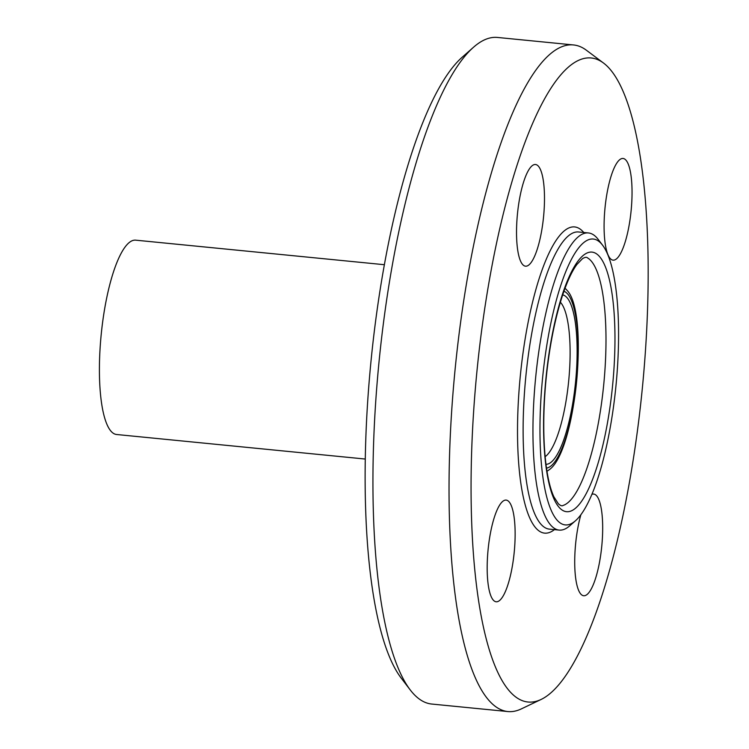 <?xml version="1.0" encoding="UTF-8"?>
<svg xmlns="http://www.w3.org/2000/svg" width="749" height="749" viewBox="0 0 749 749"><rect width="100%" height="100%" fill="white"/><g stroke="black" fill="none" stroke-linecap="round" stroke-linejoin="round"><path stroke-width="1.12" d="M604.799 210.226A51.091 13.126 -84.4 0 1 623.093 158.47A51.091 13.126 -84.4 0 1 631.332 208.391A51.091 13.126 -84.4 0 1 613.047 260.146A51.091 13.126 -84.4 0 1 604.799 210.226M591.85 494.377A51.091 13.126 -84.4 0 1 593.161 494.05A51.091 13.126 -84.4 0 1 593.742 494.059A51.091 13.126 -84.4 0 1 601.868 545.113A51.091 13.126 -84.4 0 1 584.257 595.745A51.091 13.126 -84.4 0 1 583.686 595.745A51.091 13.126 -84.4 0 1 574.801 567.227A51.091 13.126 -84.4 0 1 580.887 514.685M514.423 550.019A51.091 13.126 -84.4 0 1 496.128 601.775A51.091 13.126 -84.4 0 1 487.889 551.854A51.091 13.126 -84.4 0 1 506.174 500.098A51.091 13.126 -84.4 0 1 514.423 550.019M526.06 266.195A51.091 13.126 -84.4 0 1 525.48 266.185A51.091 13.126 -84.4 0 1 517.344 215.132A51.091 13.126 -84.4 0 1 534.964 164.499A51.091 13.126 -84.4 0 1 535.535 164.508A51.091 13.126 -84.4 0 1 543.68 215.534A51.091 13.126 -84.4 0 1 526.06 266.195M602.627 245.251L598.095 239.305A149.294 38.358 95.6 0 0 588.471 232.958A149.294 38.358 95.6 0 0 535.039 384.2A149.294 38.358 95.6 0 0 559.138 530.095A149.294 38.358 95.6 0 0 569.811 525.751L575.419 520.808A143.611 36.898 -84.4 0 1 541.967 384.63A143.611 36.898 -84.4 0 1 602.627 245.251A143.611 36.898 -84.4 0 1 615.978 385.688A143.611 36.898 -84.4 0 1 575.419 520.808M473.574 47.196L462.348 57.083A323.559 83.13 95.6 0 0 369.678 375.455A323.559 83.13 95.6 0 0 401.061 677.911L410.134 689.801A334.915 86.041 -84.4 0 1 377.646 376.738A334.915 86.041 -84.4 0 1 473.574 47.196A334.915 86.041 -84.4 0 1 497.523 37.45L573.603 44.959A334.915 86.041 95.6 0 0 453.725 384.256A334.915 86.041 95.6 0 0 507.794 711.55A334.915 86.041 95.6 0 0 521.323 708.9L540.89 699.557A323.559 83.13 95.6 0 0 642.333 388.291A323.559 83.13 95.6 0 0 603.722 63.197A323.559 83.13 95.6 0 0 475.587 385.913A323.559 83.13 95.6 0 0 540.89 699.557M507.794 711.55L431.714 704.041A334.915 86.041 -84.4 0 1 410.134 689.801M603.722 63.197L586.355 50.211A334.915 86.041 95.6 0 0 573.603 44.959M384.424 264.715L135.719 240.167A97.632 25.082 95.6 0 0 100.778 339.072A97.632 25.082 95.6 0 0 116.535 434.495L365.24 459.043M588.471 232.958L578.649 231.984A149.294 38.358 95.6 0 0 525.208 383.226A149.294 38.358 95.6 0 0 549.307 529.122L559.138 530.095M545.394 384.396A130.42 33.508 95.6 0 0 586.364 493.31A130.42 33.508 95.6 0 0 606.035 268.479A130.42 33.508 95.6 0 0 545.394 384.396M583.761 232.49A153.835 39.519 95.6 0 0 519.666 382.879A153.835 39.519 95.6 0 0 554.429 529.627M562.986 505.481A125.158 32.151 95.6 0 0 603.741 384.48A125.158 32.151 95.6 0 0 587.431 257.843C586.664 256.898 585.025 257.169 582.507 258.639L576.861 264.519C571.609 271.653 566.516 282.944 561.563 298.392C553.876 323.119 548.549 351.777 545.59 384.349C543.175 412.802 543.156 438.231 545.544 460.654C547.379 476.776 550.169 488.844 553.923 496.868L558.314 503.74C560.486 505.678 562.05 506.258 562.986 505.481M546.957 471.233A93.166 23.94 95.6 0 0 549.111 469.792A93.166 23.94 95.6 0 0 549.148 469.763M566.881 290.172A93.166 23.94 95.6 0 0 566.853 290.125A93.166 23.94 95.6 0 0 565.018 288.299M546.48 468.106A89.019 22.873 95.6 0 0 576.58 381.803A89.019 22.873 95.6 0 0 563.941 291.267M545.974 464.314A85.152 21.871 95.6 0 0 575.597 381.7A85.152 21.871 95.6 0 0 562.696 294.891M545.132 456.665A79.469 20.42 95.6 0 0 568.678 381.016A79.469 20.42 95.6 0 0 560.383 302.231M549.12 469.792L549.111 469.801C575.869 452.012 589.529 312.586 566.853 290.135L566.853 290.135"/></g></svg>
